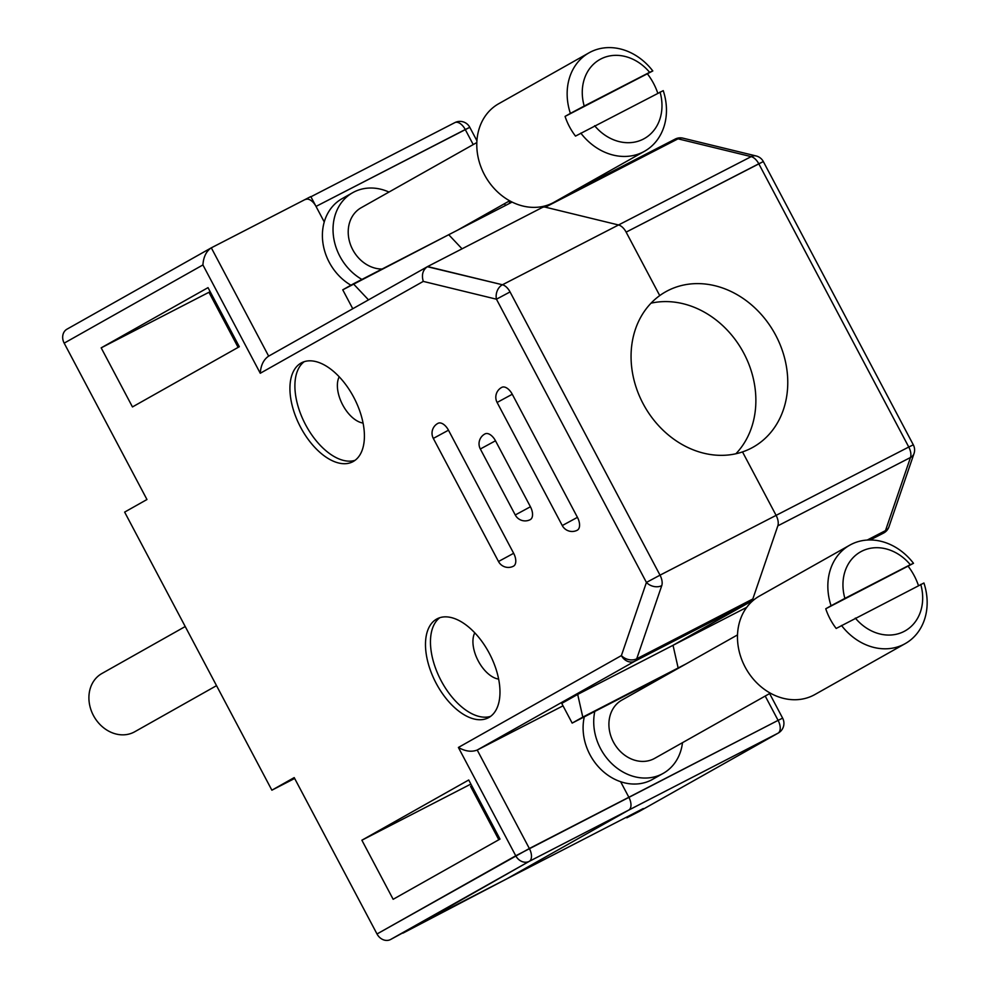 <?xml version="1.0" encoding="UTF-8"?>
<svg xmlns="http://www.w3.org/2000/svg" width="989" height="989" viewBox="0 0 989 989"><rect width="100%" height="100%" fill="white"/><g stroke="black" fill="none" stroke-linecap="round" stroke-linejoin="round"><path stroke-width="1.48" d="M305.601 199.506A11.139 6.095 62.7 0 1 316.023 206.417L469.8 127.321A11.139 11.139 0 0 0 454.841 122.624A11.139 6.095 62.7 0 1 465.263 129.534L473.224 144.579L465.263 129.534L469.8 127.321A11.139 11.139 0 0 0 454.841 122.624A11.139 6.095 62.7 0 1 465.263 129.534L316.023 206.417L324.256 221.969L310.806 196.576L211.053 247.967C206.157 251.441 203.437 257.103 202.918 264.941L260.268 373.261L423.28 281.395L496.453 299.197L646.423 582.434A11.139 8.258 18.9 0 0 661.752 585.636L636.731 658.785A11.139 8.258 -161.1 0 1 621.401 655.583L458.389 747.461L515.751 855.782L377.007 933.975A11.139 9.321 60.6 0 0 390.507 939.55L419.423 923.85L643.295 808.532L626.816 817.816L639.253 811.413A11.139 9.321 -119.4 0 0 639.512 811.277A11.139 9.321 -119.4 0 1 639.253 811.413L626.816 817.816L626.482 817.186L626.816 817.816L643.295 808.532L506.479 879.011L628.744 810.09A11.139 6.095 -117.3 0 0 628.856 797.258L778.096 720.363A11.139 6.095 62.7 0 1 777.997 733.208L639.253 811.413L777.997 733.208A11.139 9.321 60.6 0 0 778.244 733.072A11.139 11.139 0 0 0 782.633 718.15L778.096 720.363A11.139 6.095 62.7 0 1 777.997 733.208A11.139 9.321 60.6 0 0 778.244 733.072A11.139 11.139 0 0 0 782.633 718.15L778.096 720.363L765.214 696.046L778.096 720.363L515.751 855.782A11.139 9.321 60.6 0 0 529.251 861.357A11.139 6.095 -117.3 0 0 529.35 848.513L377.007 933.975L294.203 777.601L271.876 790.186L124.639 512.104L146.965 499.519L64.174 343.146L202.918 264.941L260.268 373.261L423.28 281.395L496.453 299.197L510.052 291.928L660.022 575.165L646.423 582.434A11.139 8.258 18.9 0 0 661.752 585.636A11.139 6.095 -117.3 0 0 660.022 575.165L646.423 582.434L621.401 655.583A11.139 9.321 60.6 0 0 634.901 661.159L477.217 750.033C471.555 752.209 465.275 751.356 458.389 747.461L515.751 855.782A11.139 9.321 60.6 0 0 529.251 861.357L402.943 933.146L506.479 879.011L628.744 810.09A11.139 6.095 -117.3 0 0 628.856 797.258L529.35 848.513L477.217 750.033C471.555 752.209 465.275 751.356 458.389 747.461L621.401 655.583A11.139 9.321 60.6 0 0 634.901 661.159A11.139 6.095 -117.3 0 0 636.731 658.785A11.139 8.258 -161.1 0 1 621.401 655.583L646.423 582.434L496.453 299.197L510.052 291.928A11.139 6.095 -117.3 0 0 502.449 284.77A11.139 8.431 103.7 0 0 496.453 299.197A11.139 8.431 103.7 0 1 502.449 284.77L427.347 266.709C422.76 270.009 421.401 274.905 423.28 281.395C421.401 274.905 422.76 270.009 427.347 266.709L268.402 356.287C263.507 359.761 260.799 365.423 260.268 373.261C260.799 365.423 263.507 359.761 268.402 356.287L427.607 266.56L502.449 284.77L618.533 224.973A11.139 6.095 62.7 0 1 626.136 232.131L659.737 295.587A89.146 74.595 -119.4 0 1 665.634 291.817A89.146 74.595 -119.4 0 1 774.399 332.848A89.146 74.595 -119.4 0 1 753.185 447.139A89.146 74.595 -119.4 0 1 742.504 451.911L776.105 515.368A11.139 6.095 62.7 0 1 777.836 525.839L752.814 598.988A11.139 6.095 62.7 0 1 750.985 601.361L673.027 645.298L746.732 607.333L577.687 694.414L561.74 703.402L572.161 723.095L582.793 717.112L577.687 694.414L561.74 703.402L572.161 723.095L582.793 717.112L577.687 694.414L673.027 645.298L678.145 667.983L686.045 663.916L678.145 667.983L673.027 645.298L750.985 601.361L673.027 645.298L678.145 667.983L582.793 717.112L678.145 667.983L673.027 645.298L753.803 599.915L634.901 661.159L477.217 750.033L529.35 848.513A11.139 6.095 -117.3 0 1 529.251 861.357L390.507 939.55A11.139 9.321 60.6 0 1 377.007 933.975L294.203 777.601L271.876 790.186L124.639 512.104L146.965 499.519L64.174 343.146L202.918 264.941C203.437 257.103 206.157 251.441 211.053 247.967L66.992 329.164A11.139 9.321 60.6 0 0 64.174 343.146A11.139 9.321 60.6 0 1 66.992 329.164A11.139 9.321 60.6 0 1 67.252 329.028A11.139 9.321 60.6 0 0 66.992 329.164L211.312 247.831L268.662 356.139L211.312 247.831L310.806 196.576L324.256 221.969L316.023 206.417A11.139 6.095 62.7 0 0 305.601 199.506M667.513 673.979L572.161 723.095L667.513 673.979M545.359 207.171L618.533 224.973A11.139 6.095 62.7 0 1 626.136 232.131L659.737 295.587A89.146 74.595 -119.4 0 1 665.634 291.817A89.146 74.595 -119.4 0 1 774.399 332.848A89.146 74.595 -119.4 0 1 753.185 447.139A89.146 74.595 -119.4 0 1 742.504 451.911L776.105 515.368A11.139 6.095 62.7 0 1 777.836 525.839L752.814 598.988A11.139 6.095 62.7 0 1 750.985 601.361L634.901 661.159A11.139 6.095 -117.3 0 0 636.731 658.785L752.814 598.988A11.139 6.095 62.7 0 1 750.985 601.361A11.139 6.095 62.7 0 0 752.814 598.988L636.731 658.785L661.752 585.636A11.139 6.095 -117.3 0 0 660.022 575.165L776.105 515.368A11.139 6.095 62.7 0 1 777.836 525.839L752.814 598.988L777.836 525.839L910.486 457.499A11.139 8.258 18.9 0 0 913.997 453.63A11.139 11.139 0 0 0 913.304 444.815L908.767 447.028A11.139 6.095 62.7 0 1 910.486 457.499A11.139 8.258 18.9 0 0 913.997 453.63A11.139 11.139 0 0 0 913.304 444.815L908.767 447.028A11.139 6.095 62.7 0 1 910.486 457.499L885.476 530.636A11.139 6.095 62.7 0 1 883.647 533.022L883.906 532.886A11.139 11.139 0 0 0 888.975 526.778A11.139 8.258 -161.1 0 1 885.476 530.636A11.139 6.095 62.7 0 1 883.647 533.022A11.139 9.321 60.6 0 0 883.906 532.886A11.139 11.139 0 0 0 888.975 526.778A11.139 8.258 -161.1 0 1 885.476 530.636L867.205 540.056L885.476 530.636L910.486 457.499L777.836 525.839A11.139 6.095 62.7 0 0 776.105 515.368L908.767 447.028L758.798 163.791L763.335 161.566A11.139 11.139 0 0 0 756.115 155.953A11.139 8.431 103.7 0 0 751.195 156.633A11.139 6.095 62.7 0 1 758.798 163.791L908.767 447.028L776.105 515.368L660.022 575.165L510.052 291.928A11.139 6.095 -117.3 0 0 502.449 284.77L618.533 224.973A11.139 6.095 62.7 0 1 626.136 232.131L659.737 295.587A89.146 74.595 -119.4 0 0 643.085 403.648A89.146 74.595 -119.4 0 0 742.504 451.911L776.105 515.368L742.504 451.911A89.146 74.595 -119.4 0 1 643.085 403.648A89.146 74.595 -119.4 0 1 659.737 295.587L626.136 232.131L763.335 161.566A11.139 11.139 0 0 0 756.115 155.953A11.139 8.431 103.7 0 0 751.195 156.633A11.139 6.095 62.7 0 1 758.798 163.791L626.136 232.131A11.139 6.095 62.7 0 0 618.533 224.973L751.195 156.633L678.021 138.831A11.139 8.431 -76.3 0 1 682.942 138.151A11.139 11.139 0 0 0 675.203 139.078A11.139 6.095 62.7 0 1 678.021 138.831A11.139 8.431 -76.3 0 1 682.942 138.151A11.139 11.139 0 0 0 675.203 139.078A11.139 6.095 62.7 0 1 678.021 138.831L751.195 156.633L618.533 224.973L543.69 206.763L427.607 266.56L543.69 206.763L618.533 224.973L545.359 207.171L678.021 138.831L545.359 207.171A11.139 6.095 62.7 0 0 542.541 207.418A11.139 6.095 62.7 0 1 545.359 207.171M448.734 234.714L462.048 248.82L448.734 234.714L512.092 202.077L353.382 283.831L368.501 299.865L353.382 283.831L342.75 289.826L448.734 234.714L462.048 248.82L448.734 234.714M215.577 304.81L216.764 304.142L215.577 304.81M215.664 304.983L216.863 304.315L215.664 304.983M620.622 781.706L628.856 797.258A11.139 6.095 -117.3 0 1 628.744 810.09A11.139 6.095 -117.3 0 0 628.856 797.258L620.622 781.706M735.903 453.753A89.146 74.595 60.6 0 0 742.504 350.823A89.146 74.595 60.6 0 0 651.034 303.178A89.146 74.595 60.6 0 1 742.504 350.823A89.146 74.595 60.6 0 1 735.903 453.753M494.327 831.292L495.526 830.612L494.327 831.292M471.976 786.131L470.752 786.762L471.976 786.131M438.065 423.292A11.139 6.095 62.7 0 1 448.474 430.203L513.65 553.296A11.139 6.095 62.7 0 1 513.439 566.202A11.139 6.095 62.7 0 0 513.65 553.296L448.474 430.203A11.139 6.095 62.7 0 0 438.065 423.292A11.139 11.139 0 0 0 433.318 438.411L448.474 430.203L433.318 438.411L498.493 561.505L513.65 553.296L498.493 561.505A11.139 11.139 0 0 0 513.439 566.202A11.139 11.139 0 0 1 498.493 561.505L433.318 438.411A11.139 11.139 0 0 1 438.065 423.292M353.234 461.504A55.718 30.498 62.7 0 1 352.69 461.801A55.718 30.498 62.7 0 1 300.063 426.234A55.718 30.498 62.7 0 1 301.645 362.74A55.718 30.498 62.7 0 1 354.013 397.801A55.718 30.498 62.7 0 1 353.234 461.504A55.718 30.498 62.7 0 1 352.69 461.801A55.718 30.498 62.7 0 1 300.063 426.234A55.718 30.498 62.7 0 1 301.645 362.74A55.718 30.498 62.7 0 1 354.013 397.801A55.718 30.498 62.7 0 1 353.234 461.504M488.801 717.532A55.718 30.498 -117.3 0 0 489.58 653.828A55.718 30.498 -117.3 0 0 437.212 618.768A55.718 30.498 -117.3 0 0 435.617 682.262A55.718 30.498 -117.3 0 0 488.245 717.829A55.718 30.498 -117.3 0 0 488.801 717.532A55.718 30.498 -117.3 0 0 489.58 653.828A55.718 30.498 -117.3 0 0 437.212 618.768A55.718 30.498 -117.3 0 0 435.617 682.262A55.718 30.498 -117.3 0 0 488.245 717.829A55.718 30.498 -117.3 0 0 488.801 717.532M101.175 347.856L132.464 406.936L239.313 346.719L208.024 287.638L101.175 347.856L132.464 406.936L239.313 346.719L208.024 287.638L101.175 347.856L210.163 291.656L101.175 347.856M500.001 839.08L393.152 899.298L361.875 840.217L468.724 780L500.001 839.08L393.152 899.298L361.875 840.217L468.724 780L500.001 839.08M501.843 387.342A11.139 6.095 62.7 0 1 512.265 394.252L497.108 402.461L512.265 394.252L577.44 517.346A11.139 6.095 62.7 0 1 577.23 530.24A11.139 6.095 62.7 0 0 577.44 517.346L512.265 394.252A11.139 6.095 62.7 0 0 501.843 387.342A11.139 11.139 0 0 0 497.108 402.461L562.271 525.555A11.139 11.139 0 0 0 577.23 530.24A11.139 11.139 0 0 1 562.271 525.555L497.108 402.461A11.139 11.139 0 0 1 501.843 387.342M485.08 433.874A11.139 6.095 62.7 0 1 495.489 440.785L530.425 506.764A11.139 6.095 62.7 0 1 530.215 519.658A11.139 6.095 62.7 0 0 530.425 506.764L495.489 440.785A11.139 6.095 62.7 0 0 485.08 433.874A11.139 11.139 0 0 0 480.333 448.994L495.489 440.785L480.333 448.994L515.257 514.972L530.425 506.764L515.257 514.972A11.139 11.139 0 0 0 530.215 519.658A11.139 11.139 0 0 1 515.257 514.972L480.333 448.994A11.139 11.139 0 0 1 485.08 433.874M563.025 705.837L477.217 750.033L563.025 705.837M294.66 778.454L271.876 790.186L294.66 778.454M498.815 839.748L470.554 786.379L471.765 785.748L470.554 786.379L498.815 839.748M339.227 376.797A27.865 15.243 -117.3 0 0 342.701 404.909A27.865 15.243 -117.3 0 0 363.062 423.045A27.865 15.243 -117.3 0 1 342.701 404.909A27.865 15.243 -117.3 0 1 339.227 376.797M355.063 460.318A55.718 30.498 62.7 0 1 305.032 423.675A55.718 30.498 62.7 0 1 304.241 361.665A55.718 30.498 62.7 0 0 305.032 423.675A55.718 30.498 62.7 0 0 355.063 460.318M478.256 660.949A27.865 15.243 -117.3 0 0 498.617 679.084A27.865 15.243 -117.3 0 1 478.256 660.949A27.865 15.243 -117.3 0 1 474.782 632.824A27.865 15.243 -117.3 0 0 478.256 660.949M490.631 716.345A55.718 30.498 62.7 0 1 440.599 679.703A55.718 30.498 62.7 0 1 439.808 617.692A55.718 30.498 62.7 0 0 440.599 679.703A55.718 30.498 62.7 0 0 490.631 716.345M238.126 347.386L208.963 292.324L238.126 347.386M470.875 784.067L361.875 840.217L470.875 784.067M352.764 308.741L342.75 289.826L352.764 308.741M825.753 608.767L913.502 563.31A56.497 47.274 -119.4 0 0 849.761 545.162A56.497 47.274 -119.4 0 0 831.069 605.763L825.753 608.767A56.497 47.274 60.6 0 0 836.187 628.46L923.924 583.003A56.497 47.274 -119.4 0 1 905.244 643.604A56.497 47.274 -119.4 0 1 841.503 625.468M920.747 584.388A45.358 37.953 -119.4 0 1 904.033 631.464A45.358 37.953 -119.4 0 1 855.324 618.088M905.244 643.604L814.874 694.538A56.497 47.274 -119.4 0 1 745.941 668.527A56.497 47.274 -119.4 0 1 759.391 596.095L849.761 545.162M770.344 693.153L654.706 758.34A33.428 27.976 -119.4 0 1 613.922 742.949A33.428 27.976 -119.4 0 1 621.871 700.088L737.51 634.913M682.497 742.677A50.711 42.428 -119.4 0 1 663.186 773.386L652.555 779.369A50.711 42.428 -119.4 0 1 651.38 780.012A50.711 42.428 -119.4 0 1 601.708 770.147A50.711 42.428 -119.4 0 1 584.301 716.852M908.186 566.301A56.497 47.274 -119.4 0 1 918.46 585.562M913.502 563.31L910.313 564.694A45.358 37.953 -119.4 0 0 861.592 551.306A45.358 37.953 -119.4 0 0 844.89 598.394L910.313 564.694M831.069 605.763L844.89 598.394M663.186 773.386A50.711 42.428 -119.4 0 1 662.012 774.016A50.711 42.428 -119.4 0 1 612.574 764.373A50.711 42.428 -119.4 0 1 594.797 711.437M648.351 683.856A50.711 42.428 -119.4 0 1 649.662 684.425M565.065 116.405L652.802 70.948A56.497 47.274 -119.4 0 0 589.061 52.8A56.497 47.274 -119.4 0 0 570.381 113.414L565.065 116.405A56.497 47.274 60.6 0 0 575.499 136.099L663.236 90.642A56.497 47.274 -119.4 0 1 644.556 151.243A56.497 47.274 -119.4 0 1 580.815 133.107M660.046 92.026A45.358 37.953 -119.4 0 1 643.345 139.103A45.358 37.953 -119.4 0 1 594.624 125.727M644.556 151.243L554.186 202.176A56.497 47.274 -119.4 0 1 485.253 176.166A56.497 47.274 -119.4 0 1 498.703 103.734L589.061 52.8M382.075 269.045A33.428 27.976 -119.4 0 1 350.23 243.9A33.428 27.976 -119.4 0 1 361.183 207.727L476.822 142.552M350.922 285.215A50.711 42.428 -119.4 0 1 322.674 240.896A50.711 42.428 -119.4 0 1 342.07 198.665L352.702 192.682A50.711 42.428 -119.4 0 1 388.974 192.064M647.486 73.94A56.497 47.274 -119.4 0 1 657.772 93.201M652.802 70.948L649.625 72.333A45.358 37.953 -119.4 0 0 600.904 58.944A45.358 37.953 -119.4 0 0 584.202 106.033L649.625 72.333M570.381 113.414L584.202 106.033M361.912 279.43A50.711 42.428 -119.4 0 1 333.33 235.122A50.711 42.428 -119.4 0 1 352.702 192.682M506.479 879.011L628.744 810.09L777.997 733.208L529.251 861.357L628.744 810.09L506.479 879.011M216.529 685.649L134.702 731.773A33.428 27.976 -119.4 0 1 93.918 716.382A33.428 27.976 -119.4 0 1 101.879 673.521L185.24 626.532M454.73 122.685A11.139 6.095 62.7 0 1 454.841 122.624L310.917 196.774L454.841 122.624A11.139 6.095 62.7 0 0 454.73 122.685M675.091 139.128A11.139 6.095 62.7 0 1 675.203 139.078L569.899 193.312L675.203 139.078A11.139 6.095 62.7 0 0 675.091 139.128M504.526 203.685L505.478 205.477L504.526 203.685M870.159 539.969L883.906 532.886A11.139 9.321 60.6 0 1 883.647 533.022L870.159 539.969M577.44 517.346L562.271 525.555L577.44 517.346M545.916 205.675L543.765 206.788L545.916 205.675M509.953 203.165L508.915 201.212L509.953 203.165M476.921 140.759L469.8 127.321L476.921 140.759M639.512 811.277L778.244 733.072L639.512 811.277M782.633 718.15L769.615 693.573L782.633 718.15M888.975 526.778L913.997 453.63L888.975 526.778M913.304 444.815L763.335 161.566L913.304 444.815M756.115 155.953L682.942 138.151L756.115 155.953M457.413 230.239L509.656 200.792"/></g></svg>
